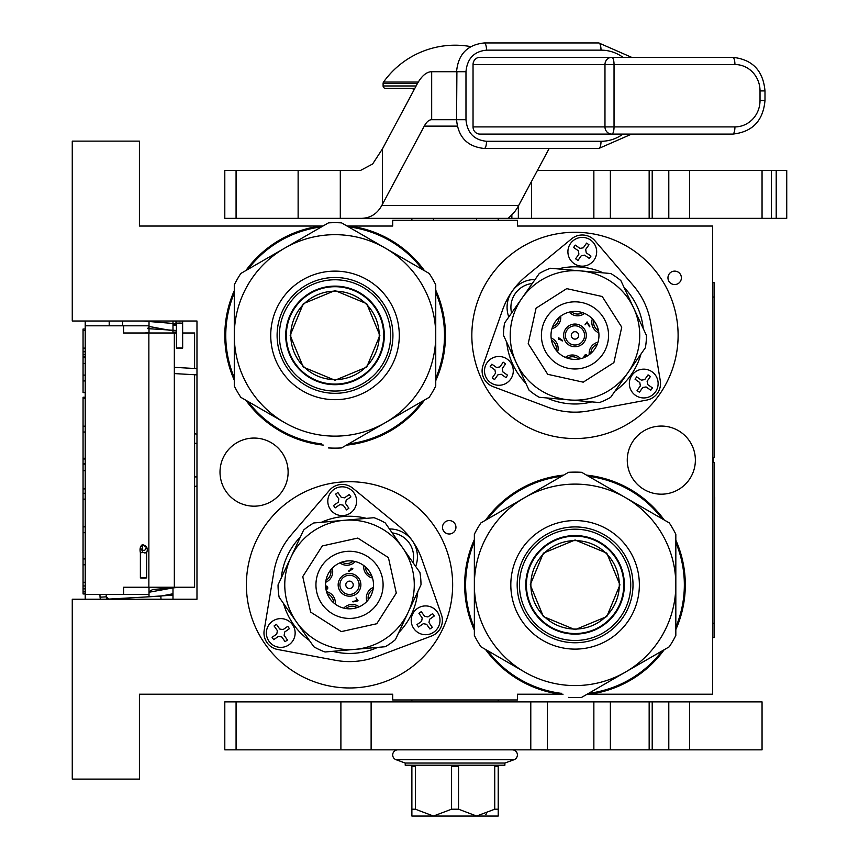 <?xml version="1.0" encoding="UTF-8"?>
<svg xmlns="http://www.w3.org/2000/svg" width="859" height="859" viewBox="0 0 859 859"><rect width="100%" height="100%" fill="white"/><g stroke="black" fill="none" stroke-linecap="round" stroke-linejoin="round"><path stroke-width="1.29" d="M435.749 378.271A109.372 109.372 97.9 0 0 435.749 292.543M422.478 269.586A109.372 109.372 97.9 0 0 349.581 226.991L348.711 226.991M664.222 649.694A110.328 110.328 94.6 0 1 589.489 694.212L712.648 694.212L712.648 226.035L517.408 226.035L517.408 220.28L392.692 220.28L392.692 226.035L349.645 226.035A110.328 110.328 -85.4 0 1 424.55 270.778A110.328 110.328 0 0 0 349.645 226.035L349.581 226.991M435.749 290.149A110.328 110.328 -85.4 0 1 435.749 380.666A110.328 110.328 0 0 0 435.749 290.149M234.282 293.091A109.372 109.372 97.9 0 0 234.282 377.724M247.972 401.464A109.372 109.372 97.9 0 0 321.502 443.92M348.464 443.953A109.372 109.372 97.9 0 0 422.478 401.228M424.55 400.026A110.328 110.328 -85.4 0 1 346.381 445.155A110.328 110.328 0 0 0 424.55 400.026M323.596 445.123A110.328 110.328 -85.4 0 1 245.878 400.262A110.328 110.328 0 0 0 323.596 445.123M224.8 335.407A110.328 110.328 0 0 0 234.282 380.14A110.328 110.328 -85.4 0 1 234.282 290.664M464.644 584.839A110.328 110.328 94.6 0 1 474.361 539.581A110.328 110.328 0 0 0 474.361 630.098A110.328 110.328 94.6 0 1 464.644 584.839M485.55 520.221A110.328 110.328 94.6 0 1 563.719 475.091A110.328 110.328 0 0 0 485.55 520.221M559.381 694.212L560.455 694.212A110.328 110.328 0 0 1 485.55 649.468A110.328 110.328 94.6 0 0 560.455 694.212L560.519 693.245L561.389 693.245M675.829 627.156A109.372 109.372 -82.1 0 0 675.829 542.523M662.139 518.782A109.372 109.372 -82.1 0 0 588.608 476.326M561.636 476.283A109.372 109.372 -82.1 0 0 487.633 519.019M474.361 541.975A109.372 109.372 -82.1 0 0 474.361 627.704M586.514 475.124A110.328 110.328 94.6 0 1 664.222 519.985M675.829 540.107A110.328 110.328 94.6 0 1 675.829 629.583M487.633 650.66A109.372 109.372 -82.1 0 0 560.519 693.245M588.791 693.245L589.424 693.245A109.372 109.372 -82.1 0 0 662.139 650.907M587.126 694.212L589.489 694.212L589.424 693.245M322.973 226.035L139.416 226.035L139.416 141.134L72.263 141.134L72.263 321.019L196.979 321.019L196.979 599.228L72.263 599.228L72.263 779.113L139.416 779.113L139.416 694.212L392.692 694.212L392.692 699.967L517.408 699.967L517.408 694.212L563.053 694.212M674.68 284.554A6.711 6.711 0 0 0 681.391 277.844A6.711 6.711 0 0 0 674.68 271.122A6.711 6.711 0 0 0 667.958 277.844A6.711 6.711 0 0 0 674.68 284.554M449.225 533.997A6.711 6.711 0 0 0 455.936 527.276A6.711 6.711 0 0 0 449.225 520.565A6.711 6.711 0 0 0 442.503 527.276A6.711 6.711 0 0 0 449.225 533.997M661.323 426.064A34.059 34.059 0 0 0 627.263 460.123A34.059 34.059 0 0 0 661.323 494.183A34.059 34.059 0 0 0 695.371 460.123A34.059 34.059 0 0 0 661.323 426.064M254.06 438.058A34.059 34.059 0 0 0 220.011 472.117A34.059 34.059 0 0 0 254.06 506.176A34.059 34.059 0 0 0 288.119 472.117A34.059 34.059 0 0 0 254.06 438.058M349.516 687.973A103.134 103.134 0 0 1 246.393 584.839A103.134 103.134 0 0 1 349.516 481.706A103.134 103.134 0 0 1 452.65 584.839A103.134 103.134 0 0 1 349.516 687.973M574.972 438.541A103.134 103.134 0 0 1 471.838 335.407A103.134 103.134 0 0 1 574.972 232.274A103.134 103.134 0 0 1 678.105 335.407A103.134 103.134 0 0 1 574.972 438.541M493.667 220.28L460.725 220.28M349.645 226.035L347.047 226.035M245.878 270.553A110.328 110.328 -85.4 0 1 320.611 226.035L320.675 226.991A109.372 109.372 97.9 0 0 247.972 269.339M321.32 226.991L320.675 226.991M149.015 596.79L149.015 587.245M149.015 333.002L149.015 321.019M172.992 599.228L172.992 587.245M172.992 333.002L172.992 321.019M196.979 485.904A9.589 9.589 0 0 1 194.585 486.462M196.979 434.343A9.589 9.589 0 0 0 194.585 433.784M194.585 374.739L194.585 587.245L123.589 587.245L123.589 594.439L85.213 594.439L85.213 599.228L85.213 593.966L83.055 593.966L83.055 397.234L85.213 397.234L85.213 392.617L83.055 392.617L83.055 329.029L85.213 329.029L85.213 321.019L85.213 594.439M194.585 368.49L194.585 333.002L182.645 333.002M176.406 333.002L123.589 333.002L123.589 325.808L85.213 325.808M122.633 325.808L122.633 321.019M149.015 325.808L123.589 325.808M149.015 594.439L123.589 594.439M85.213 357.602L83.055 357.602M85.213 330.608L83.055 330.608M85.213 348.12L83.055 348.12M85.213 351.761L83.055 351.761M85.213 354.681L83.055 354.681M85.213 356.872L83.055 356.872M85.213 380.945L83.055 380.945M85.213 363.432L83.055 363.432M85.213 375.104L83.055 375.104M85.213 426.171L83.055 426.171M85.213 398.458L83.055 398.458M85.213 432.013L83.055 432.013M85.213 458.276L83.055 458.276M85.213 464.107L83.055 464.107M85.213 470.678L83.055 470.678M85.213 488.911L83.055 488.911M85.213 493.291L83.055 493.291M85.213 526.846L83.055 526.846M85.213 499.133L83.055 499.133M85.213 532.687L83.055 532.687M85.213 558.951L83.055 558.951M85.213 582.295L83.055 582.295M85.213 585.945L83.055 585.945M85.213 588.855L83.055 588.855M85.213 591.776L83.055 591.776M85.213 593.236L83.055 593.236M85.213 564.782L83.055 564.782M83.055 463.613L85.213 463.613M476.638 220.28L476.638 218.358M433.462 220.28L433.462 218.358M179.595 347.959C183.579 348.078 183.547 348.196 179.488 348.314C175.504 348.196 175.537 348.078 179.595 347.959C183.579 348.078 183.547 348.196 179.488 348.314C175.504 348.196 175.537 348.078 179.595 347.959M176.406 324.605L172.992 324.927M149.015 326.441L172.992 330.898M149.015 332.444L145.171 333.002M142.981 321.019L176.406 323.736M176.406 325.003L172.992 325.293M149.015 326.774L147.598 328.61L176.406 330.479M176.406 331.961L172.992 332.229M176.406 323.306L175.397 321.019L176.406 323.306M106.162 594.439L106.291 596.833A2.394 2.394 -48.3 0 0 108.825 599.088L160.826 596.114L172.992 593.773M99.912 594.439L100.063 597.188A8.633 8.633 131.7 0 0 100.439 599.228L100.063 597.188L106.291 596.833L108.825 599.088L160.826 596.114L161.009 599.228L160.826 596.114M149.015 592.248L172.992 587.889M144.452 597.059L172.627 595.158L172.992 593.236M149.015 591.754L152.677 589.51L180.766 587.245M142.379 577.731C146.878 577.763 147.619 577.871 144.613 578.064C140.114 578.032 139.373 577.924 142.379 577.731L140.382 577.903L140.382 552.756L142.379 552.595C146.878 552.616 147.619 552.734 144.613 552.928M142.379 552.595L142.379 544.638L146.61 547.57L144.613 550.469L141.617 550.05L140.382 547.548L142.379 544.66C146.846 545.744 148.263 548.45 146.61 552.756L146.61 577.903L144.613 578.064M335.01 291.19A44.217 44.217 0 0 1 379.227 335.407A44.217 44.217 0 0 1 335.01 379.624A44.217 44.217 0 0 1 290.793 335.407A44.217 44.217 0 0 1 335.01 291.19M383.705 335.407A48.684 48.684 0 0 0 335.01 286.713A48.684 48.684 0 0 0 286.326 335.407A48.684 48.684 0 0 1 335.01 286.713A48.684 48.684 0 0 1 383.705 335.407A48.684 48.684 0 0 1 335.01 384.091A48.684 48.684 0 0 1 286.326 335.407M290.159 335.407L303.302 303.689L335.01 290.557L366.729 303.689L379.861 335.407L366.729 367.115L335.01 380.258L303.302 367.115L290.159 335.407M384.177 335.407A49.167 49.167 0 0 0 335.01 286.24A49.167 49.167 0 0 0 285.843 335.407A49.167 49.167 0 0 1 335.01 286.24A49.167 49.167 0 0 1 384.177 335.407A49.167 49.167 0 0 1 335.01 384.574A49.167 49.167 0 0 1 285.843 335.407A49.167 49.167 0 0 0 335.01 384.574A49.167 49.167 0 0 0 384.177 335.407M328.46 447.936A112.722 112.722 0 0 0 341.56 447.936L385.38 422.639A100.739 100.739 0 0 0 435.749 335.407L435.749 386.002A112.722 112.722 0 0 1 429.199 397.341L385.38 422.639A100.739 100.739 0 0 1 284.651 422.639L240.831 397.341A112.722 112.722 0 0 1 234.282 386.002L234.282 335.407A100.739 100.739 0 0 1 284.651 248.165L328.46 222.868A112.722 112.722 0 0 1 341.56 222.868L429.199 273.463A112.722 112.722 0 0 1 435.749 284.812L435.749 335.407A100.739 100.739 0 0 0 284.651 248.165L240.831 273.463A112.722 112.722 0 0 0 234.282 284.812L234.282 335.407A100.739 100.739 0 0 0 284.651 422.639L283.116 421.758M435.749 306.459L435.749 311.978M435.749 333.507L435.749 337.168M435.749 358.912L435.749 365.376M277.103 335.407A57.918 57.918 0 0 0 335.01 393.315A57.918 57.918 0 0 0 392.928 335.407A57.918 57.918 0 0 0 335.01 277.489A57.918 57.918 0 0 0 277.103 335.407M270.735 335.407A64.275 64.275 0 0 1 335.01 271.122A64.275 64.275 0 0 1 399.295 335.407A64.275 64.275 0 0 1 335.01 399.682A64.275 64.275 0 0 1 270.735 335.407M410.452 408.175L405.673 410.924M387.022 421.694L383.855 423.53M365.021 434.396L359.427 437.628M264.293 410.892L258.688 407.66M234.282 364.345L234.282 358.837M234.282 337.308L234.282 333.636M234.282 311.892L234.282 305.428M259.579 262.639L264.357 259.88M282.998 249.121L286.176 247.285M305.009 236.408L310.604 233.176M360.318 233.691L365.096 236.45M383.737 247.22L386.915 249.046M405.738 259.923L411.343 263.155M335.01 279.766A55.642 55.642 0 0 0 279.368 335.407A55.642 55.642 0 0 0 335.01 391.049A55.642 55.642 0 0 0 390.662 335.407A55.642 55.642 0 0 0 335.01 279.766M335.01 286.122A49.285 49.285 0 0 1 384.306 335.407A49.285 49.285 0 0 1 335.01 384.692A49.285 49.285 0 0 1 285.725 335.407A49.285 49.285 0 0 1 335.01 286.122M435.234 634.071A16.793 16.793 0 0 0 441.44 614.733L421.909 559.327A76.752 76.752 0 0 0 398.254 525.547L352.866 488.245A16.793 16.793 0 0 0 329.459 490.296L291.233 534.91A76.752 76.752 0 0 0 273.806 572.287L264.196 630.248A16.793 16.793 0 0 0 277.672 649.49L335.418 660.281A76.752 76.752 0 0 0 376.51 656.695L431.508 636.036A16.793 16.793 0 0 0 435.234 634.071M412.9 562.462A23.988 23.988 0 0 0 392.23 532.934M340.218 591.357A11.35 11.35 0 0 1 343.009 575.541A11.35 11.35 0 0 1 358.826 578.332A11.35 11.35 0 0 1 356.034 594.138A11.35 11.35 0 0 1 340.218 591.357M372.516 578.021A11.35 11.35 0 0 1 363.797 565.566M326.527 591.658A11.35 11.35 0 0 1 335.246 604.113M366.89 601.375A11.35 11.35 0 0 1 373.364 587.406M343.783 608.129A11.35 11.35 0 0 1 359.116 606.819M355.261 561.55A11.35 11.35 0 0 1 339.917 562.86M332.154 568.304A11.35 11.35 0 0 1 325.679 582.273M357.376 579.342A9.589 9.589 0 0 0 344.019 576.98A9.589 9.589 0 0 0 341.667 590.348A9.589 9.589 0 0 0 355.025 592.699A9.589 9.589 0 0 0 357.376 579.342M365.472 566.929A9.589 9.589 0 0 0 371.807 575.981M333.571 602.76A9.589 9.589 0 0 0 327.236 593.698M373.042 589.51A9.589 9.589 0 0 0 368.286 599.775M357.129 607.581A9.589 9.589 0 0 0 345.866 608.548M353.178 561.142A9.589 9.589 0 0 1 341.903 562.097M330.758 569.904A9.589 9.589 0 0 1 326.001 580.169M348.604 570.988L348.947 571.482L352.877 568.733L351.61 568.153L350.934 568.626L351.868 568.701L348.604 570.988M325.572 586.042L327.311 587.631L327.011 588.458L325.797 588.351M325.894 588.952L327.354 588.941L327.902 587.953L326.86 586.117L325.561 585.945M352.995 601.934L358.074 600.817L356.013 597.864L357.312 600.613L352.652 601.44L352.995 601.934M352.19 587.427A3.715 3.715 0 0 1 346.692 587.255A3.715 3.715 0 0 1 347.39 581.801A3.715 3.715 0 0 1 352.19 587.427M312.375 531.796A64.758 64.758 0 0 0 290.836 557.47L303.614 530.057A71.469 71.469 0 0 1 313.75 522.97L343.879 520.329A64.758 64.758 0 0 1 402.57 547.698L419.911 572.47A71.469 71.469 0 0 1 420.996 584.796L395.43 639.622A71.469 71.469 0 0 1 385.294 646.72L355.164 649.35A64.758 64.758 0 0 0 402.57 547.698A64.758 64.758 0 0 0 312.375 531.796A64.758 64.758 0 0 0 296.473 621.98A64.758 64.758 0 0 0 386.668 637.883M330.264 557.341A33.576 33.576 0 0 1 377.026 565.587A33.576 33.576 0 0 1 368.779 612.349A33.576 33.576 0 0 1 322.018 604.102A33.576 33.576 0 0 1 330.264 557.341M335.762 565.19A23.988 23.988 0 0 0 329.877 598.594A23.988 23.988 0 0 0 363.282 604.489A23.988 23.988 0 0 0 369.166 571.085A23.988 23.988 0 0 0 335.762 565.19M296.473 621.98A64.758 64.758 0 0 0 355.164 649.35L325.035 651.992A71.469 71.469 0 0 1 313.825 646.763L279.121 597.209A71.469 71.469 0 0 1 278.048 584.882L290.836 557.47M343.879 520.329L374.009 517.698A71.469 71.469 0 0 1 385.219 522.916L402.57 547.698M292.543 624.74A14.388 14.388 0 0 0 272.507 621.207A14.388 14.388 0 0 0 268.974 641.244A14.388 14.388 0 0 1 272.507 621.207A14.388 14.388 0 0 1 292.543 624.74A14.388 14.388 0 0 1 289.011 644.776A14.388 14.388 0 0 1 268.974 641.244A14.388 14.388 0 0 0 289.011 644.776A14.388 14.388 0 0 0 292.543 624.74M272.894 638.495L272.078 637.314L276.791 634.017L277.382 630.667L274.075 625.953L276.437 624.31L279.733 629.024L283.073 629.615L287.786 626.308L289.44 628.67L284.726 631.966L284.136 635.306L287.443 640.019L285.081 641.673L281.784 636.959L278.445 636.369L273.72 639.676L272.894 638.495M272.078 637.314L273.72 639.676M289.44 628.67L287.786 626.308M437.392 612.059A14.388 14.388 0 0 0 417.345 608.526A14.388 14.388 0 0 0 413.813 628.573A14.388 14.388 0 0 1 417.345 608.526A14.388 14.388 0 0 1 437.392 612.059A14.388 14.388 0 0 1 433.859 632.106A14.388 14.388 0 0 1 413.813 628.573A14.388 14.388 0 0 0 433.859 632.106A14.388 14.388 0 0 0 437.392 612.059M417.742 625.824L416.916 624.643L421.629 621.336L422.22 617.997L418.924 613.283L421.275 611.629L424.582 616.354L427.922 616.934L432.635 613.637L434.289 615.989L429.575 619.296L428.985 622.635L432.281 627.349L429.929 629.003L426.622 624.289L423.283 623.698L418.569 626.995L417.742 625.824M416.916 624.643L418.569 626.995M434.289 615.989L432.635 613.637M353.994 492.959A14.388 14.388 0 0 0 333.947 489.426A14.388 14.388 0 0 0 330.414 509.473A14.388 14.388 0 0 1 333.947 489.426A14.388 14.388 0 0 1 353.994 492.959A14.388 14.388 0 0 1 350.461 513.006A14.388 14.388 0 0 1 330.414 509.473A14.388 14.388 0 0 0 350.461 513.006A14.388 14.388 0 0 0 353.994 492.959M334.344 506.713L333.517 505.543L338.231 502.236L338.822 498.896L335.525 494.183L337.877 492.529L341.184 497.243L344.523 497.833L349.237 494.537L350.891 496.889L346.177 500.196L345.586 503.535L348.883 508.249L346.531 509.902L343.224 505.189L339.885 504.598L335.171 507.894L334.344 506.713M333.517 505.543L335.171 507.894M350.891 496.889L349.237 494.537M591.915 238.029A16.793 16.793 0 0 0 571.632 238.813L526.245 276.115A76.752 76.752 0 0 0 502.59 309.895L483.059 365.3A16.793 16.793 0 0 0 492.991 386.604L547.988 407.252A76.752 76.752 0 0 0 589.07 410.849L646.816 400.058A16.793 16.793 0 0 0 660.303 380.805L650.692 322.844A76.752 76.752 0 0 0 633.266 285.478L595.04 240.853A16.793 16.793 0 0 0 591.915 238.029M532.258 283.502A23.988 23.988 0 0 0 511.588 313.02M584.27 341.914A11.35 11.35 0 0 1 568.465 344.706A11.35 11.35 0 0 1 565.673 328.89A11.35 11.35 0 0 1 581.489 326.109A11.35 11.35 0 0 1 584.27 341.914M560.702 316.133A11.35 11.35 0 0 1 551.983 328.578M589.253 354.681A11.35 11.35 0 0 1 597.971 342.226M584.571 313.428A11.35 11.35 0 0 1 569.227 312.118M598.82 332.83A11.35 11.35 0 0 1 592.345 318.872M551.124 337.974A11.35 11.35 0 0 1 557.598 351.943M565.372 357.387A11.35 11.35 0 0 1 580.716 358.686M567.112 329.899A9.589 9.589 0 0 0 569.474 343.267A9.589 9.589 0 0 0 582.831 340.905A9.589 9.589 0 0 0 580.48 327.547A9.589 9.589 0 0 0 567.112 329.899M552.681 326.549A9.589 9.589 0 0 0 559.026 317.486M597.263 344.266A9.589 9.589 0 0 0 590.917 353.317M571.321 311.699A9.589 9.589 0 0 0 582.585 312.665M593.741 320.471A9.589 9.589 0 0 0 598.498 330.736M551.446 340.078A9.589 9.589 0 0 1 556.202 350.332M567.359 358.149A9.589 9.589 0 0 1 578.633 359.105M562.269 341.002L562.613 340.508L558.683 337.759L558.586 339.155L559.252 339.616L559.005 338.714L562.269 341.002M584.292 357.505L585.194 355.325L586.074 355.325L586.386 356.496M586.912 356.206L586.418 354.831L585.29 354.66L583.916 356.26L584.206 357.537M589.843 326.291L587.062 321.91L585 324.852L587.137 322.694L589.499 326.785L589.843 326.291M576.486 332.014A3.715 3.715 0 0 1 578.204 337.233A3.715 3.715 0 0 1 572.846 338.446A3.715 3.715 0 0 1 576.486 332.014M615.967 276.856A71.469 71.469 0 0 1 620.885 280.625L633.663 308.037A64.758 64.758 0 0 0 521.928 298.266A64.758 64.758 0 0 0 537.831 388.451A64.758 64.758 0 0 0 628.015 372.548A64.758 64.758 0 0 0 580.62 270.896L610.749 273.527A71.469 71.469 0 0 1 615.967 276.856M555.719 362.906A33.576 33.576 0 0 1 547.473 316.144A33.576 33.576 0 0 1 594.235 307.898A33.576 33.576 0 0 1 602.481 354.66A33.576 33.576 0 0 1 555.719 362.906M561.217 355.046A23.988 23.988 0 0 0 594.621 349.162A23.988 23.988 0 0 0 588.726 315.758A23.988 23.988 0 0 0 555.322 321.653A23.988 23.988 0 0 0 561.217 355.046M537.831 388.451A64.758 64.758 0 0 0 569.334 399.918L539.194 397.277A71.469 71.469 0 0 1 529.069 390.19L516.28 362.777A64.758 64.758 0 0 1 521.928 298.266L539.28 273.484A71.469 71.469 0 0 1 550.49 268.255L580.62 270.896M516.28 362.777L503.503 335.364A71.469 71.469 0 0 1 504.577 323.038L521.928 298.266M633.663 308.037L646.451 335.45A71.469 71.469 0 0 1 645.367 347.766L610.674 397.32A71.469 71.469 0 0 1 599.464 402.549L569.334 399.918M631.945 375.297A14.388 14.388 0 0 0 635.488 395.344A14.388 14.388 0 0 0 655.524 391.811A14.388 14.388 0 0 1 635.488 395.344A14.388 14.388 0 0 1 631.945 375.297A14.388 14.388 0 0 1 651.992 371.764A14.388 14.388 0 0 1 655.524 391.811A14.388 14.388 0 0 0 651.992 371.764A14.388 14.388 0 0 0 631.945 375.297M651.594 389.052L650.768 390.233L646.054 386.937L642.715 387.527L639.418 392.241L637.056 390.587L640.363 385.874L639.772 382.534L635.059 379.227L636.702 376.876L641.415 380.172L644.755 379.581L648.062 374.868L650.424 376.521L647.117 381.235L647.707 384.574L652.421 387.881L651.594 389.052M650.768 390.233L652.421 387.881M636.702 376.876L635.059 379.227M570.505 243.526A14.388 14.388 0 0 0 574.037 263.563A14.388 14.388 0 0 0 594.074 260.03A14.388 14.388 0 0 1 574.037 263.563A14.388 14.388 0 0 1 570.505 243.526A14.388 14.388 0 0 1 590.541 239.994A14.388 14.388 0 0 1 594.074 260.03A14.388 14.388 0 0 0 590.541 239.994A14.388 14.388 0 0 0 570.505 243.526M590.144 257.281L589.328 258.462L584.603 255.155L581.264 255.746L577.967 260.46L575.605 258.817L578.912 254.092L578.322 250.753L573.608 247.456L575.262 245.094L579.975 248.401L583.315 247.811L586.611 243.097L588.973 244.751L585.666 249.464L586.257 252.804L590.971 256.1L590.144 257.281M589.328 258.462L590.971 256.1M575.262 245.094L573.608 247.456M487.107 362.627A14.388 14.388 0 0 0 490.639 382.674A14.388 14.388 0 0 0 510.686 379.13A14.388 14.388 0 0 1 490.639 382.674A14.388 14.388 0 0 1 487.107 362.627A14.388 14.388 0 0 1 507.143 359.094A14.388 14.388 0 0 1 510.686 379.13A14.388 14.388 0 0 0 507.143 359.094A14.388 14.388 0 0 0 487.107 362.627M506.756 376.382L505.93 377.563L501.216 374.266L497.876 374.846L494.569 379.571L492.207 377.917L495.514 373.203L494.924 369.864L490.21 366.557L491.863 364.195L496.577 367.502L499.917 366.911L503.213 362.197L505.575 363.851L502.279 368.565L502.859 371.904L507.583 375.2L506.756 376.382M505.93 377.563L507.583 375.2M491.863 364.195L490.21 366.557M575.09 540.622A44.217 44.217 0 0 1 619.307 584.839A44.217 44.217 0 0 1 575.09 629.056A44.217 44.217 0 0 1 530.873 584.839A44.217 44.217 0 0 1 575.09 540.622M623.774 584.839A48.684 48.684 0 0 0 575.09 536.156A48.684 48.684 0 0 0 526.406 584.839A48.684 48.684 0 0 1 575.09 536.156A48.684 48.684 0 0 1 623.774 584.839A48.684 48.684 0 0 1 575.09 633.534A48.684 48.684 0 0 1 526.406 584.839M530.239 584.839L543.371 553.132L575.09 539.989L606.808 553.132L619.94 584.839L606.808 616.558L575.09 629.69L543.371 616.558L530.239 584.839M624.257 584.839A49.167 49.167 0 0 0 575.09 535.672A49.167 49.167 0 0 0 525.923 584.839A49.167 49.167 0 0 1 575.09 535.672A49.167 49.167 0 0 1 624.257 584.839A49.167 49.167 0 0 1 575.09 634.006A49.167 49.167 0 0 1 525.923 584.839A49.167 49.167 0 0 0 575.09 634.006A49.167 49.167 0 0 0 624.257 584.839M568.54 697.379A112.722 112.722 0 0 0 581.64 697.379L625.459 672.082A100.739 100.739 0 0 0 675.829 584.839L675.829 635.435A112.722 112.722 0 0 1 669.279 646.784L625.459 672.082A100.739 100.739 0 0 1 524.72 672.082L480.911 646.784A112.722 112.722 0 0 1 474.361 635.435L474.361 584.839A100.739 100.739 0 0 1 524.72 497.608L568.54 472.31A112.722 112.722 0 0 1 581.64 472.31L669.279 522.906A112.722 112.722 0 0 1 675.829 534.244L675.829 584.839A100.739 100.739 0 0 0 524.72 497.608L480.911 522.906A112.722 112.722 0 0 0 474.361 534.244L474.361 584.839A100.739 100.739 0 0 0 524.72 672.082L523.195 671.201M675.829 555.891L675.829 561.41M675.829 582.939L675.829 586.611M675.829 608.355L675.829 614.819M517.172 584.839A57.918 57.918 0 0 0 575.09 642.757A57.918 57.918 0 0 0 633.008 584.839A57.918 57.918 0 0 0 575.09 526.921A57.918 57.918 0 0 0 517.172 584.839M510.815 584.839A64.275 64.275 0 0 1 575.09 520.565A64.275 64.275 0 0 1 639.364 584.839A64.275 64.275 0 0 1 575.09 649.114A64.275 64.275 0 0 1 510.815 584.839M650.521 657.607L645.743 660.367M627.102 671.126L623.924 672.962M605.101 683.828L599.496 687.071M504.362 660.324L498.768 657.092M474.361 613.788L474.361 608.269M474.361 586.74L474.361 583.078M474.361 561.335L474.361 554.871M499.659 512.071L504.437 509.312M523.077 498.553L526.256 496.717M545.078 485.85L550.683 482.618M600.387 483.134L605.166 485.893M623.817 496.652L626.984 498.488M645.818 509.355L651.412 512.587M575.09 529.198A55.642 55.642 0 0 0 519.448 584.839A55.642 55.642 0 0 0 575.09 640.481A55.642 55.642 0 0 0 630.731 584.839A55.642 55.642 0 0 0 575.09 529.198M575.09 535.554A49.285 49.285 0 0 1 624.375 584.839A49.285 49.285 0 0 1 575.09 634.125A49.285 49.285 0 0 1 525.805 584.839A49.285 49.285 0 0 1 575.09 535.554M360.597 218.358L224.8 218.358L224.8 170.393L360.597 170.393L372.656 163.962L382.48 148.822L382.48 204.206L381.772 205.505C377.015 214.106 369.961 218.39 360.597 218.358L508.174 218.358L512.866 213.784A95.94 29.646 90 0 0 518.643 205.505L549.169 148.478M786.586 218.358L593.859 218.358L593.859 170.393L786.737 170.393L786.737 218.358M511.857 214.825L511.857 218.358L593.859 218.358M511.857 218.358L508.174 218.358M537.444 170.393L593.859 170.393M382.48 204.206L424.271 126.123A47.964 14.818 90 0 1 431.68 119.702L465.975 119.702L465.975 71.727C467.189 58.616 474.028 51.422 486.505 50.144L601.01 50.144A7.194 2.223 90 0 0 598.787 42.95L484.283 42.95A7.194 2.223 90 0 1 486.505 50.144M382.48 148.822L416.862 84.579A95.94 29.646 90 0 1 431.68 71.727L465.975 71.727M461.53 119.702L465.975 119.702C467.189 132.812 474.028 140.006 486.505 141.284A7.194 2.223 -90 0 1 484.283 148.478L598.787 148.478A7.194 2.223 -90 0 0 601.01 141.284L486.505 141.284M411.88 701.889L411.88 699.967M498.22 701.889L498.22 699.967M498.22 220.28L498.22 218.358M411.88 220.28L411.88 218.358M498.231 814.235L498.22 816.05L411.88 816.05L411.88 765.208L504.888 765.208L504.888 763.05L514.069 759.7A5.079 5.079 80 0 0 512.329 749.853M455.055 766.647L451.576 766.647L451.576 809.199L458.534 809.199L458.534 766.647L455.055 766.647L455.055 765.208M451.576 809.199L433.462 816.05L415.359 809.199L411.88 809.199M498.961 765.208L469.701 765.208M504.888 763.05L405.212 763.05L396.031 759.7A5.079 5.079 -80 0 1 397.771 749.853M405.212 763.05L405.212 765.208L440.399 765.208M498.22 816.05L498.22 809.425M494.741 809.199L494.741 766.647L498.22 766.647L498.22 809.199L494.741 809.199L476.638 816.05L458.534 809.199M498.22 766.647L498.22 765.208M485.453 814.353L486.495 813.935M411.88 766.647L415.359 766.647L415.359 809.199M418.301 82.067L383.543 82.067A87.779 87.779 0 0 1 470.743 46.611M417.485 83.452L383.103 83.452A2.394 2.394 111.6 0 1 383.543 82.067M383.103 83.452L383.103 85.964A2.394 2.394 41.4 0 0 385.498 88.37L414.833 88.37L385.498 88.37M414.081 89.776A4.8 4.8 130.3 0 0 410.677 88.37M473.041 64.532L604.972 64.532A7.194 6.84 -90 0 1 611.812 57.338A7.194 2.223 -90 0 1 614.035 64.532L614.035 126.896A7.194 2.223 90 0 1 611.812 134.09L479.891 134.09A7.194 6.84 -90 0 1 473.041 126.896L473.041 64.532A7.194 6.84 -90 0 1 479.891 57.338L732.706 57.338A7.194 2.223 90 0 1 734.928 64.532L604.972 64.532L604.972 126.896L473.041 126.896M732.706 57.338C752.377 59.389 763.136 70.578 764.993 90.914L764.993 100.514C763.136 120.851 752.377 132.039 732.706 134.09L611.812 134.09L732.706 134.09A7.194 2.223 -90 0 0 734.928 126.896A26.382 25.094 90 0 0 760.022 100.514L760.022 90.914A26.382 25.094 90 0 0 734.928 64.532M762.051 701.889L762.051 749.853L593.859 749.853L593.859 701.889L762.051 701.889M371.12 749.853L224.8 749.853L224.8 701.889L371.12 701.889L371.12 749.853L593.859 749.853M371.12 701.889L593.859 701.889M712.648 282.643L714.087 282.643L714.087 457.729L713.12 457.729L713.12 462.518L714.087 462.518L714.087 637.603L712.648 637.603M714.613 497.511L714.087 557.856M714.087 560.798L714.087 574.166M196.979 443.33L194.585 443.33M174.334 333.002L174.334 587.245M109.2 325.808L109.2 321.019M148.865 333.002L148.865 587.245M194.585 476.917L196.979 476.917M85.213 458.996L83.055 458.996M179.574 323.059C183.558 323.177 183.525 323.295 179.467 323.413C175.483 323.295 175.515 323.177 179.574 323.059M415.692 566.435A27.821 27.821 0 0 0 389.449 528.951M417.775 591.711A68.591 68.591 0 0 1 398.651 632.707M377.702 647.385A68.591 68.591 0 0 1 332.626 651.326M309.455 640.513A68.591 68.591 0 0 1 283.502 603.458M281.269 577.978A68.591 68.591 0 0 1 300.392 536.972M321.341 522.304A68.591 68.591 0 0 1 366.417 518.364M376.757 623.741L396.289 593.086L388.418 557.598L357.763 538.078L322.286 545.937L302.755 576.593L310.625 612.08L341.27 631.612L376.757 623.741M535.05 279.519A27.821 27.821 0 0 0 508.807 317.003M558.082 268.921A68.591 68.591 0 0 1 603.158 272.861M624.106 287.54A68.591 68.591 0 0 1 643.219 328.535M640.997 354.015A68.591 68.591 0 0 1 615.044 391.081M591.862 401.883A68.591 68.591 0 0 1 546.796 397.942M525.848 383.275A68.591 68.591 0 0 1 506.724 342.269M602.213 296.505L566.725 288.635L536.07 308.166L528.21 343.654L547.731 374.309L583.218 382.169L613.874 362.648L621.744 327.161L602.213 296.505M381.772 205.505L518.643 205.505M340.304 170.393L340.304 218.358M298.127 170.393L298.127 218.358M236.075 218.358L236.075 170.393M776.203 170.393L776.203 218.358M771.446 218.358L771.446 170.393M689.605 170.393L689.605 218.358M668.796 170.393L668.796 218.358M652.206 170.393L652.206 218.358M531.571 218.358L531.571 181.367M518.342 218.358L518.342 206.074M424.271 126.123L457.256 126.123M431.68 71.727L431.68 119.702M396.031 759.7L514.069 759.7M416.121 85.964L383.103 85.964M456.902 71.727L456.558 119.702C458.137 137.129 467.382 146.717 484.283 148.478M623.011 57.338A40.77 38.773 90 0 0 601.01 50.144M623.011 134.09A40.77 38.773 -90 0 1 601.01 141.284M611.812 134.09A7.194 6.84 -90 0 1 604.972 126.896L734.928 126.896M764.993 100.514L760.022 100.514M764.993 90.914L760.022 90.914M689.605 701.889L689.605 749.853M668.796 701.889L668.796 749.853M652.206 701.889L652.206 749.853M530.787 701.889L530.787 749.853M340.894 701.889L340.894 749.853M236.075 749.853L236.075 701.889M712.648 297.031L714.087 297.031M712.648 623.215L714.087 623.215M182.623 321.019L182.666 348.131M176.396 321.019L176.428 348.142M179.563 321.148L180.336 321.019M179.424 321.148L178.511 321.019M196.979 374.878L174.334 373.579M196.979 368.629L174.334 367.341M142.379 544.638C140.242 546.206 139.577 548.912 140.382 552.756M762.051 170.393L762.051 218.358M649.157 218.358L649.157 170.393M610.373 170.393L610.373 218.358M411.88 765.476L411.139 765.208M456.558 71.727C458.137 54.3 467.382 44.711 484.283 42.95M631.623 57.338L598.787 42.95M598.787 148.478L631.623 134.09M649.157 749.853L649.157 701.889M610.373 701.889L610.373 749.853M547.366 749.853L547.366 701.889"/></g></svg>

